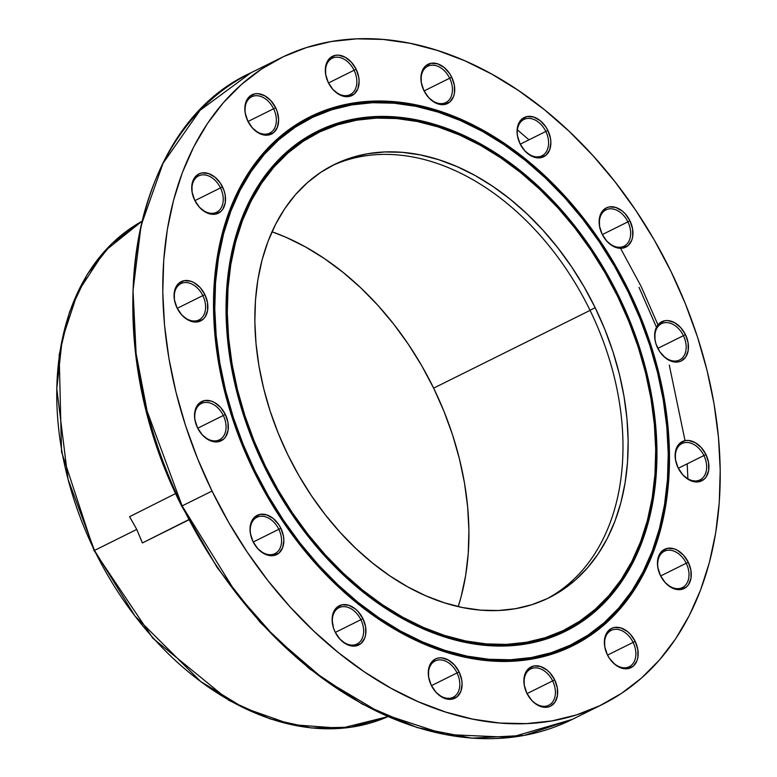 <?xml version="1.0" encoding="UTF-8"?>
<svg xmlns="http://www.w3.org/2000/svg" width="777" height="777" viewBox="0 0 777 777"><rect width="100%" height="100%" fill="white"/><g stroke="black" fill="none" stroke-linecap="round" stroke-linejoin="round"><path stroke-width="1.17" d="M240.899 441.822A294.502 207.508 63.6 0 1 309.819 117.813A294.502 207.508 63.6 0 1 609.712 258.129A294.502 207.508 63.6 0 0 309.8 117.822A294.502 207.508 63.6 0 0 240.919 441.87A294.502 207.508 63.6 0 0 240.928 441.909A294.502 207.508 63.6 0 1 240.909 441.86L240.88 441.783A295.309 208.071 -116.4 0 1 322.416 111.334A295.309 208.071 -116.4 0 1 629.195 291.404L628.175 291.909A293.687 206.935 -116.4 0 1 641.015 321.018A293.687 206.935 -116.4 0 1 559.926 649.65A293.687 206.935 -116.4 0 1 254.827 470.571L253.807 471.066A295.309 208.071 -116.4 0 1 240.88 441.783M272.067 504.545A295.309 208.071 -116.4 0 1 253.797 471.066L254.827 470.571A293.687 206.935 -116.4 0 1 300.961 123.601A293.687 206.935 -116.4 0 1 610.003 258.605A293.687 206.935 -116.4 0 1 628.166 291.899L629.195 291.404L615.607 265.821L600.339 241.356L583.537 218.23L565.374 196.678L546.008 176.894L525.65 159.091L504.467 143.415L482.682 130.041L460.508 119.075L438.141 110.645L415.812 104.817L393.735 101.651L372.105 101.175L351.155 103.39L331.07 108.294L312.043 115.822L294.269 125.903L277.913 138.442L263.131 153.322L250.068 170.396L238.85 189.501L229.584 210.45L222.358 233.051L217.239 257.07L214.277 282.294L213.51 308.469L214.938 335.343L218.551 362.655L224.3 390.151L232.148 417.56L242.016 444.619L253.797 471.066L267.395 496.649L282.663 521.114L299.456 544.24L317.628 565.792L336.985 585.576L357.352 603.379L378.525 619.055L400.31 632.429L422.494 643.395L444.852 651.825L467.181 657.653L489.267 660.819L510.887 661.295L531.847 659.081L551.932 654.176L570.949 646.649L588.723 636.567L605.079 624.028L619.861 609.149L632.925 592.074L644.143 572.97L653.418 552.02L660.644 529.419L665.763 505.4L668.715 480.176L669.483 454.001L668.055 427.136L664.452 399.815L658.692 372.319L650.844 344.91L640.986 317.861L629.195 291.404A295.309 208.071 -116.4 0 1 582.808 640.297A295.309 208.071 -116.4 0 1 272.067 504.545L272.018 504.467A294.502 207.508 63.6 0 1 271.804 504.108A294.502 207.508 63.6 0 0 272.018 504.467A294.502 207.508 63.6 0 0 572.008 645.24A294.502 207.508 63.6 0 0 641.074 321.163A294.502 207.508 63.6 0 1 572.018 645.231A294.502 207.508 63.6 0 1 272.037 504.506M251.952 438.568A278.273 196.066 63.6 0 1 251.933 438.539A278.273 196.066 63.6 0 1 317.055 132.333A278.273 196.066 63.6 0 1 600.436 264.947A278.273 196.066 63.6 0 0 317.035 132.343A278.273 196.066 63.6 0 0 251.942 438.549A278.273 196.066 63.6 0 0 251.952 438.568L251.903 438.451A279.089 196.639 -116.4 0 1 328.962 126.165A279.089 196.639 -116.4 0 1 618.89 296.348L617.861 296.843L618.89 296.348A279.089 196.639 -116.4 0 1 575.048 626.058A279.089 196.639 -116.4 0 1 281.371 497.766A279.089 196.639 -116.4 0 1 264.112 466.122A279.089 196.639 -116.4 0 1 251.903 438.451M281.352 497.727A278.273 196.066 63.6 0 0 564.801 630.701A278.273 196.066 63.6 0 0 630.04 324.475A278.273 196.066 63.6 0 1 564.792 630.71A278.273 196.066 63.6 0 1 281.323 497.688A278.273 196.066 63.6 0 1 281.138 497.377A278.273 196.066 63.6 0 0 281.332 497.698M265.142 465.637L264.112 466.132L265.142 465.637L254.069 440.782L244.804 415.365L237.432 389.607L232.022 363.782L228.632 338.112L227.292 312.869L228.011 288.277L230.788 264.578L235.596 242.006L242.395 220.775L251.097 201.088L261.645 183.139L273.912 167.094L287.801 153.118L303.166 141.336L319.871 131.857L337.742 124.786L356.614 120.182L376.301 118.094L396.62 118.541L417.366 121.523L438.345 127.001L459.362 134.926L480.196 145.221L500.66 157.789L520.561 172.513L539.694 189.248L557.886 207.828L574.951 228.079L590.734 249.805L605.079 272.805L617.851 296.833A277.467 195.503 -116.4 0 1 629.992 324.349A277.467 195.503 -116.4 0 1 553.379 634.819A277.467 195.503 -116.4 0 1 265.142 465.637A277.467 195.503 -116.4 0 1 308.731 137.84A277.467 195.503 -116.4 0 1 600.689 265.375A277.467 195.503 -116.4 0 1 617.851 296.833L628.923 321.688L638.199 347.105L645.57 372.863L650.971 398.698L654.37 424.359L655.71 449.611L654.982 474.193L652.204 497.892L647.396 520.464L640.607 541.695L631.895 561.382L621.357 579.331L609.081 595.376L595.192 609.353L579.827 621.134L563.131 630.613L545.26 637.684L526.388 642.288L506.701 644.376L486.383 643.929L465.637 640.947L444.648 635.469L423.64 627.544L402.797 617.249L382.333 604.681L362.441 589.957L343.308 573.222L325.116 554.642L308.042 534.391L292.259 512.665L277.913 489.665L265.142 465.637M387.859 716.647L340.928 728.311L291.424 724.611L243.628 707.769L200.709 681.526L134.916 615.957L94.493 550.427A276.651 194.93 63.6 0 0 387.859 716.647L351.155 727.214L311.46 727.981L270.25 718.948L229.079 700.466L152.875 638.267L94.066 550.65L61.538 451.796L59.159 355.011L69.571 311.83L87.325 274.252L111.801 243.667L142.094 221.212M620.512 248.3L641.064 286.276L657.954 324.864M602.136 704.554A361.023 254.38 -116.4 0 1 212.034 491.054A361.023 254.38 -116.4 0 1 280.866 57.916A361.023 254.38 -116.4 0 1 670.969 271.416A361.023 254.38 -116.4 0 1 602.136 704.554L572.231 719.415L510.839 737.363L445.289 734.479L381.526 713.509L324.077 679.438L275.369 637.674L235.975 592.841L182.129 505.905A361.023 254.38 63.6 0 0 572.231 719.415L524.203 735.411L471.794 738.15L417.094 727.554L362.199 704.059L309.256 668.589L260.295 622.523L217.22 567.657L181.701 506.128C94.745 335.635 127.447 128.817 250.961 72.776A361.023 254.38 63.6 0 0 182.129 505.905L212.034 491.054L181.701 506.128M687.898 478.817L687.198 463.84M685.032 440.646L669.288 365.093M656.07 326.369L639.005 287.286M590.005 310.256A241.764 170.348 63.6 0 0 331.361 166.035A241.764 170.348 -116.4 0 1 590.005 310.256A241.764 170.348 -116.4 0 1 546.474 598.999A241.764 170.348 63.6 0 0 590.005 310.256L595.163 307.692L590.005 310.256M287.83 454.778A241.764 170.348 -116.4 0 1 333.925 164.724A241.764 170.348 -116.4 0 1 595.163 307.692L584.042 286.752L571.532 266.715L557.779 247.785L542.909 230.138L527.059 213.947L510.392 199.368L493.055 186.538L475.223 175.583L457.061 166.618L438.752 159.703L420.474 154.934L402.389 152.341L384.693 151.952L367.531 153.768L351.087 157.78L335.518 163.947L320.969 172.203L307.575 182.469L295.474 194.648L284.78 208.625L275.592 224.271L268.007 241.424L262.092 259.916L257.906 279.584L255.478 300.233L254.846 321.659L256.022 343.657L258.974 366.025L263.685 388.529L270.114 410.975L278.185 433.119L287.83 454.778L298.96 475.718L311.46 495.755L325.213 514.685L340.083 532.332L355.934 548.523L372.61 563.102L389.947 575.932L407.779 586.888L425.942 595.862L444.25 602.767L462.529 607.536L480.604 610.13L498.31 610.518L515.462 608.702L531.905 604.691L547.484 598.523L562.033 590.277L575.417 580.001L587.519 567.822L598.222 553.846L607.4 538.199L614.995 521.046L620.91 502.554L625.096 482.886L627.515 462.237L628.146 440.812L626.981 418.813L624.028 396.445L619.318 373.941L612.888 351.505L604.817 329.351L595.163 307.692A241.764 170.348 -116.4 0 1 549.067 597.746A241.764 170.348 -116.4 0 1 287.83 454.778M433.634 388.141A258.556 182.177 63.6 0 0 271.999 231.769L285.936 237.257L305.361 246.853L324.427 258.576L342.968 272.29L360.8 287.888L377.758 305.196L393.657 324.067L408.372 344.318L421.736 365.744L433.634 388.141L443.958 411.295L452.593 434.994L459.46 458.984L464.5 483.061L467.657 506.973L468.91 530.506L468.24 553.418L465.646 575.504L461.169 596.532L458.226 606.604A258.556 182.177 63.6 0 0 433.634 388.141L590.073 310.392L433.634 388.141M606.429 652.651A20.28 14.287 -116.4 0 1 611.208 630.39A20.28 14.287 -116.4 0 1 633.119 642.385L635.188 641.375A21.902 15.433 -116.4 0 1 631.74 667.258A21.902 15.433 -116.4 0 1 608.692 657.187A21.902 15.433 -116.4 0 1 607.342 654.7L609.479 658.42L615.015 664.52L621.513 668.113L627.962 668.647L633.391 666.054L636.985 660.712L637.898 657.255L637.8 649.417L635.188 641.375L630.448 634.353L627.505 631.565L621.008 627.971L614.558 627.428L611.654 628.35L607.06 632.4L604.623 638.83L604.72 646.658L607.342 654.7A21.902 15.433 -116.4 0 1 606.381 652.534A21.902 15.433 -116.4 0 1 612.431 628.02A21.902 15.433 -116.4 0 1 635.188 641.375L633.119 642.385A20.28 14.287 63.6 0 0 612.082 630.001A20.28 14.287 63.6 0 0 606.419 652.622M659.537 573.513A20.28 14.287 -116.4 0 1 664.316 551.252A20.28 14.287 -116.4 0 1 686.237 563.247L688.296 562.247A21.902 15.433 -116.4 0 1 684.858 588.121A21.902 15.433 -116.4 0 1 661.81 578.049A21.902 15.433 -116.4 0 1 660.45 575.572L665.19 582.595L671.318 587.538L677.913 589.646L681.079 589.52L686.509 586.917L688.577 584.547L691.006 578.117L690.908 570.289L688.296 562.247L683.566 555.215L677.427 550.271L674.125 548.834L667.676 548.3L662.237 550.893L658.653 556.235L657.459 563.51L657.837 567.531L660.45 575.572A21.902 15.433 -116.4 0 1 659.488 573.397A21.902 15.433 -116.4 0 1 665.539 548.883A21.902 15.433 -116.4 0 1 688.296 562.247L686.237 563.247A20.28 14.287 63.6 0 0 665.199 550.874A20.28 14.287 63.6 0 0 659.527 573.484M677.194 465.812A20.28 14.287 -116.4 0 1 681.983 443.55A20.28 14.287 -116.4 0 1 703.894 455.545L705.953 454.535A21.902 15.433 -116.4 0 1 702.515 480.419A21.902 15.433 -116.4 0 1 679.467 470.347A21.902 15.433 -116.4 0 1 678.107 467.861L682.847 474.893L688.976 479.836L695.58 481.944L698.737 481.808L704.166 479.215L706.235 476.845L708.673 470.415L708.575 462.577L705.953 454.535L701.223 447.513L695.085 442.569L688.49 440.462L685.333 440.588L679.904 443.191L676.311 448.533L675.398 451.991L675.495 459.819L678.107 467.861A21.902 15.433 -116.4 0 1 677.155 465.695A21.902 15.433 -116.4 0 1 683.197 441.181A21.902 15.433 -116.4 0 1 705.953 454.535L703.894 455.545A20.28 14.287 63.6 0 0 682.857 443.162A20.28 14.287 63.6 0 0 677.185 465.782M683.41 335.664A20.28 14.287 63.6 0 0 662.373 323.29A20.28 14.287 63.6 0 0 656.711 345.901A20.28 14.287 -116.4 0 1 661.499 323.669A20.28 14.287 -116.4 0 1 683.41 335.664L657.828 348.378L683.41 335.664A20.28 14.287 -116.4 0 1 679.545 360.004A20.28 14.287 -116.4 0 1 658.925 350.369A20.28 14.287 63.6 0 0 680.254 359.605A20.28 14.287 63.6 0 0 683.41 335.664L685.479 334.664L683.41 335.664M657.633 347.989A21.902 15.433 -116.4 0 1 656.672 345.814A21.902 15.433 -116.4 0 1 662.723 321.299A21.902 15.433 -116.4 0 1 685.479 334.664L680.739 327.632L674.611 322.688L668.006 320.58L664.85 320.716L659.42 323.31L657.352 325.68L654.914 332.109L655.011 339.947L656.021 344.017L659.77 351.699L665.306 357.799L671.804 361.392L678.253 361.936L681.157 361.014L685.751 356.964L688.189 350.534L688.092 342.706L685.479 334.664A21.902 15.433 -116.4 0 1 682.031 360.538A21.902 15.433 -116.4 0 1 658.983 350.466A21.902 15.433 -116.4 0 1 657.633 347.989L657.633 347.989M601.213 232.129A20.28 14.287 -116.4 0 1 605.992 209.868A20.28 14.287 -116.4 0 1 627.903 221.863L629.972 220.853A21.902 15.433 -116.4 0 1 626.524 246.736A21.902 15.433 -116.4 0 1 603.476 236.664A21.902 15.433 -116.4 0 1 602.126 234.178L606.856 241.21L612.995 246.154L619.59 248.261L622.746 248.125L628.185 245.532L631.769 240.19L632.682 236.732L632.585 228.894L629.972 220.853L625.232 213.83L622.29 211.043L615.802 207.449L609.343 206.915L606.448 207.828L601.845 211.878L599.407 218.308L599.504 226.146L602.126 234.178A21.902 15.433 -116.4 0 1 601.165 232.012A21.902 15.433 -116.4 0 1 607.216 207.498A21.902 15.433 -116.4 0 1 629.972 220.853L627.903 221.863A20.28 14.287 63.6 0 0 606.866 209.479A20.28 14.287 63.6 0 0 601.204 232.1M521.348 146.183A20.28 14.287 63.6 0 0 542.667 155.41A20.28 14.287 63.6 0 0 545.833 131.459L547.892 130.458A21.902 15.433 -116.4 0 1 544.454 156.332A21.902 15.433 -116.4 0 1 521.396 146.261A21.902 15.433 -116.4 0 1 520.046 143.784L524.776 150.806L530.914 155.75L537.509 157.857L540.666 157.731L546.105 155.128L549.689 149.786L550.883 142.521L550.504 138.5L547.892 130.458L545.745 126.738L540.209 120.639L533.721 117.045L527.262 116.511L521.833 119.114L518.249 124.446L517.055 131.721L517.433 135.742L520.046 143.784A21.902 15.433 -116.4 0 1 519.085 141.608A21.902 15.433 -116.4 0 1 525.135 117.104A21.902 15.433 -116.4 0 1 547.892 130.458L545.833 131.459A20.28 14.287 63.6 0 0 524.786 119.085A20.28 14.287 63.6 0 0 519.123 141.705A20.28 14.287 -116.4 0 1 523.912 119.464A20.28 14.287 -116.4 0 1 545.833 131.459L520.24 144.172L545.833 131.459A20.28 14.287 -116.4 0 1 541.957 155.798A20.28 14.287 -116.4 0 1 521.338 146.163M425.194 92.949A20.28 14.287 63.6 0 0 446.513 102.166A20.28 14.287 63.6 0 0 449.669 78.224L451.738 77.224A21.902 15.433 -116.4 0 1 448.29 103.098A21.902 15.433 -116.4 0 1 425.242 93.026A21.902 15.433 -116.4 0 1 423.892 90.55L428.622 97.572L434.761 102.515L441.355 104.623L444.512 104.487L449.941 101.894L453.535 96.552L454.448 93.094L454.351 85.256L451.738 77.224L449.592 73.504L444.055 67.405L437.568 63.811L431.109 63.277L425.679 65.87L423.611 68.24L421.173 74.67L421.27 82.508L423.892 90.55A21.902 15.433 -116.4 0 1 422.931 88.374A21.902 15.433 -116.4 0 1 428.982 63.86A21.902 15.433 -116.4 0 1 451.738 77.224L449.669 78.224A20.28 14.287 63.6 0 0 428.632 65.841A20.28 14.287 63.6 0 0 422.97 88.461A20.28 14.287 -116.4 0 1 427.758 66.23A20.28 14.287 -116.4 0 1 449.669 78.224L424.087 90.938L449.669 78.224A20.28 14.287 -116.4 0 1 445.804 102.554A20.28 14.287 -116.4 0 1 425.184 92.919M329.594 84.975A20.28 14.287 63.6 0 0 350.922 94.202A20.28 14.287 63.6 0 0 354.079 70.26L356.138 69.25A21.902 15.433 -116.4 0 1 352.7 95.134A21.902 15.433 -116.4 0 1 329.652 85.062A21.902 15.433 -116.4 0 1 328.292 82.576L333.032 89.608L339.16 94.551L342.463 95.989L348.922 96.523L354.351 93.92L357.935 88.588L359.129 81.313L358.751 77.292L356.138 69.25L351.408 62.228L345.27 57.284L338.675 55.177L335.518 55.303L330.079 57.906L326.495 63.248L325.582 66.705L325.68 74.534L328.292 82.576A21.902 15.433 -116.4 0 1 327.34 80.41A21.902 15.433 -116.4 0 1 333.382 55.895A21.902 15.433 -116.4 0 1 356.138 69.25L354.079 70.26A20.28 14.287 63.6 0 0 333.042 57.877A20.28 14.287 63.6 0 0 327.37 80.497A20.28 14.287 -116.4 0 1 332.158 58.265A20.28 14.287 -116.4 0 1 354.079 70.26L328.486 82.974L354.079 70.26A20.28 14.287 -116.4 0 1 350.213 94.59A20.28 14.287 -116.4 0 1 329.584 84.955M273.601 108.77A20.28 14.287 63.6 0 0 252.554 96.397A20.28 14.287 63.6 0 0 246.892 119.017A20.28 14.287 -116.4 0 1 251.68 96.775A20.28 14.287 -116.4 0 1 273.601 108.77L248.009 121.484L273.601 108.77A20.28 14.287 -116.4 0 1 269.726 133.11A20.28 14.287 -116.4 0 1 249.106 123.475A20.28 14.287 63.6 0 0 270.445 132.721A20.28 14.287 63.6 0 0 273.601 108.77L275.66 107.77L273.601 108.77M247.814 121.095A21.902 15.433 -116.4 0 1 246.853 118.92A21.902 15.433 -116.4 0 1 252.904 94.406A21.902 15.433 -116.4 0 1 275.66 107.77L270.93 100.738L264.792 95.794L258.197 93.687L255.031 93.823L249.602 96.426L246.018 101.758L244.823 109.033L245.202 113.053L247.814 121.095L252.544 128.118L258.683 133.061L265.278 135.169L268.434 135.043L273.873 132.44L277.457 127.098L278.652 119.823L277.263 111.733L275.66 107.77A21.902 15.433 -116.4 0 1 272.222 133.644A21.902 15.433 -116.4 0 1 249.164 123.572A21.902 15.433 -116.4 0 1 247.814 121.095M193.794 198.174A20.28 14.287 -116.4 0 1 198.572 175.913A20.28 14.287 -116.4 0 1 220.483 187.908L222.543 186.898A21.902 15.433 -116.4 0 1 219.104 212.781A21.902 15.433 -116.4 0 1 196.057 202.71A21.902 15.433 -116.4 0 1 194.706 200.223L199.436 207.255L205.565 212.199L212.17 214.306L215.326 214.17L220.755 211.577L222.824 209.207L225.262 202.778L225.165 194.94L224.155 190.87L220.406 183.187L214.87 177.088L208.372 173.494L201.923 172.95L199.019 173.873L194.425 177.923L191.987 184.353L192.084 192.181L194.706 200.223A21.902 15.433 -116.4 0 1 193.745 198.057A21.902 15.433 -116.4 0 1 199.796 173.543A21.902 15.433 -116.4 0 1 222.543 186.898L220.483 187.908A20.28 14.287 63.6 0 0 199.446 175.524A20.28 14.287 63.6 0 0 193.784 198.145M176.126 305.876A20.28 14.287 -116.4 0 1 180.905 283.615A20.28 14.287 -116.4 0 1 202.826 295.61L204.885 294.609A21.902 15.433 -116.4 0 1 201.447 320.483A21.902 15.433 -116.4 0 1 178.399 310.411A21.902 15.433 -116.4 0 1 177.039 307.935L181.779 314.957L187.908 319.901L191.21 321.338L197.669 321.882L203.098 319.279L205.167 316.909L207.595 310.479L207.498 302.651L204.885 294.609L200.155 287.577L194.017 282.634L190.715 281.196L184.266 280.662L178.827 283.255L175.243 288.597L174.33 292.055L174.427 299.893L177.039 307.935A21.902 15.433 -116.4 0 1 176.088 305.759A21.902 15.433 -116.4 0 1 182.129 281.245A21.902 15.433 -116.4 0 1 204.885 294.609L202.826 295.61A20.28 14.287 63.6 0 0 181.789 283.236A20.28 14.287 63.6 0 0 176.117 305.847M196.61 425.757A20.28 14.287 -116.4 0 1 201.389 403.496A20.28 14.287 -116.4 0 1 223.31 415.491L225.369 414.481A21.902 15.433 -116.4 0 1 221.931 440.365A21.902 15.433 -116.4 0 1 198.883 430.293A21.902 15.433 -116.4 0 1 197.523 427.806L202.263 434.838L208.391 439.782L214.986 441.89L218.152 441.754L223.582 439.16L225.651 436.791L228.079 430.361L227.982 422.523L225.369 414.481L220.639 407.459L214.501 402.515L211.198 401.078L204.749 400.543L199.31 403.137L195.726 408.479L194.532 415.753L194.91 419.774L197.523 427.806A21.902 15.433 -116.4 0 1 196.562 425.641A21.902 15.433 -116.4 0 1 202.612 401.126A21.902 15.433 -116.4 0 1 225.369 414.481L223.31 415.491A20.28 14.287 63.6 0 0 202.273 403.108A20.28 14.287 63.6 0 0 196.6 425.728M252.117 539.559A20.28 14.287 -116.4 0 1 256.896 517.297A20.28 14.287 -116.4 0 1 278.817 529.292L280.876 528.292A21.902 15.433 -116.4 0 1 277.438 554.166A21.902 15.433 -116.4 0 1 254.38 544.094A21.902 15.433 -116.4 0 1 253.03 541.618L257.76 548.64L263.898 553.583L270.493 555.691L273.65 555.555L279.089 552.962L282.673 547.62L283.867 540.345L283.488 536.324L280.876 528.292L278.729 524.572L273.193 518.473L266.705 514.879L260.246 514.345L254.817 516.938L251.233 522.28L250.039 529.555L250.417 533.576L253.03 541.618A21.902 15.433 -116.4 0 1 252.069 539.442A21.902 15.433 -116.4 0 1 258.119 514.928A21.902 15.433 -116.4 0 1 280.876 528.292L278.817 529.292A20.28 14.287 63.6 0 0 257.77 516.919A20.28 14.287 63.6 0 0 252.107 539.529M336.412 634.411A20.28 14.287 63.6 0 0 357.731 643.638A20.28 14.287 63.6 0 0 360.887 619.696L362.956 618.686A21.902 15.433 -116.4 0 1 359.508 644.57A21.902 15.433 -116.4 0 1 336.46 634.498A21.902 15.433 -116.4 0 1 335.11 632.012L339.84 639.044L345.979 643.987L352.573 646.095L355.73 645.959L361.169 643.366L364.753 638.024L365.666 634.566L365.569 626.728L362.956 618.686L358.216 611.664L355.274 608.877L348.786 605.283L342.327 604.739L336.897 607.342L333.314 612.684L332.119 619.959L333.498 628.049L335.11 632.012A21.902 15.433 -116.4 0 1 334.149 629.846A21.902 15.433 -116.4 0 1 340.2 605.332A21.902 15.433 -116.4 0 1 362.956 618.686L360.887 619.696A20.28 14.287 63.6 0 0 339.85 607.313A20.28 14.287 63.6 0 0 334.188 629.933A20.28 14.287 -116.4 0 1 338.976 607.701A20.28 14.287 -116.4 0 1 360.887 619.696L335.305 632.41L360.887 619.696A20.28 14.287 -116.4 0 1 357.022 644.026A20.28 14.287 -116.4 0 1 336.402 634.391M457.051 672.931A20.28 14.287 63.6 0 0 436.004 660.547A20.28 14.287 63.6 0 0 430.341 683.168A20.28 14.287 -116.4 0 1 435.13 660.936A20.28 14.287 -116.4 0 1 457.051 672.931L431.458 685.644L457.051 672.931A20.28 14.287 -116.4 0 1 453.176 697.26A20.28 14.287 -116.4 0 1 432.556 687.626A20.28 14.287 63.6 0 0 453.894 696.872A20.28 14.287 63.6 0 0 457.051 672.931L459.11 671.92L457.051 672.931M431.264 685.256A21.902 15.433 -116.4 0 1 430.303 683.08A21.902 15.433 -116.4 0 1 436.353 658.566A21.902 15.433 -116.4 0 1 459.11 671.92L454.37 664.898L448.242 659.955L441.647 657.847L438.481 657.983L435.586 658.896L430.982 662.946L428.554 669.376L428.651 677.214L431.264 685.256L435.994 692.278L442.132 697.222L445.435 698.659L451.884 699.193L457.323 696.6L460.907 691.258L462.101 683.983L461.723 679.962L459.11 671.92A21.902 15.433 -116.4 0 1 455.672 697.804A21.902 15.433 -116.4 0 1 432.614 687.732A21.902 15.433 -116.4 0 1 431.264 685.256M278.817 529.292L253.224 542.006L278.817 529.292A20.28 14.287 -116.4 0 1 274.941 553.632A20.28 14.287 -116.4 0 1 254.322 543.997A20.28 14.287 63.6 0 0 275.65 553.234A20.28 14.287 63.6 0 0 278.817 529.292M198.825 430.205A20.28 14.287 63.6 0 0 220.153 439.432A20.28 14.287 63.6 0 0 223.31 415.491L197.717 428.205L223.31 415.491A20.28 14.287 -116.4 0 1 219.444 439.821A20.28 14.287 -116.4 0 1 198.815 430.186M178.351 310.334A20.28 14.287 63.6 0 0 199.67 319.561A20.28 14.287 63.6 0 0 202.826 295.61L177.234 308.323L202.826 295.61A20.28 14.287 -116.4 0 1 198.961 319.949A20.28 14.287 -116.4 0 1 178.331 310.314M220.483 187.908L194.901 200.621L220.483 187.908A20.28 14.287 -116.4 0 1 216.618 212.238A20.28 14.287 -116.4 0 1 195.989 202.603A20.28 14.287 63.6 0 0 217.327 211.849A20.28 14.287 63.6 0 0 220.483 187.908M603.428 236.587A20.28 14.287 63.6 0 0 624.747 245.804A20.28 14.287 63.6 0 0 627.903 221.863L602.321 234.576L627.903 221.863A20.28 14.287 -116.4 0 1 624.038 246.192A20.28 14.287 -116.4 0 1 603.418 236.558M679.419 470.26A20.28 14.287 63.6 0 0 700.737 479.487A20.28 14.287 63.6 0 0 703.894 455.545L678.302 468.259L703.894 455.545A20.28 14.287 -116.4 0 1 700.028 479.875A20.28 14.287 -116.4 0 1 679.399 470.24M661.751 577.971A20.28 14.287 63.6 0 0 683.08 587.198A20.28 14.287 63.6 0 0 686.237 563.247L660.644 575.961L686.237 563.247A20.28 14.287 -116.4 0 1 682.371 587.587A20.28 14.287 -116.4 0 1 661.742 577.952M633.119 642.385L607.536 655.098L633.119 642.385A20.28 14.287 -116.4 0 1 629.253 666.715A20.28 14.287 -116.4 0 1 608.634 657.08A20.28 14.287 63.6 0 0 629.962 666.326A20.28 14.287 63.6 0 0 633.119 642.385M552.641 680.895A20.28 14.287 63.6 0 0 531.604 668.521A20.28 14.287 63.6 0 0 525.932 691.141A20.28 14.287 -116.4 0 1 530.73 668.9A20.28 14.287 -116.4 0 1 552.641 680.895L527.049 693.608L552.641 680.895A20.28 14.287 -116.4 0 1 548.776 705.234A20.28 14.287 -116.4 0 1 528.146 695.6A20.28 14.287 63.6 0 0 549.485 704.846A20.28 14.287 63.6 0 0 552.641 680.895L554.7 679.894L552.641 680.895M526.855 693.22A21.902 15.433 -116.4 0 1 525.903 691.044A21.902 15.433 -116.4 0 1 531.944 666.54A21.902 15.433 -116.4 0 1 554.7 679.894L549.97 672.863L547.027 670.075L540.53 666.481L534.081 665.947L528.651 668.55L525.058 673.892L524.145 677.35L524.242 685.178L526.855 693.22L531.594 700.242L534.537 703.03L541.035 706.623L547.484 707.167L550.388 706.244L554.982 702.194L557.42 695.765L557.323 687.936L554.7 679.894A21.902 15.433 -116.4 0 1 551.262 705.769A21.902 15.433 -116.4 0 1 528.214 695.706A21.902 15.433 -116.4 0 1 526.855 693.22M136.762 529.428L94.493 550.427L136.762 529.428L129.584 516.695L175.748 493.492L129.584 516.695L136.762 529.428L142.395 542.938L136.762 529.428M188.694 519.93L142.395 542.938L188.694 519.93M198.669 537.062L182.129 505.924L147.144 411.227L136.101 353.564L133.022 290.608L141.093 225.515L163.034 163.306L200.087 110.305L250.961 72.776L280.866 57.916M240.928 186.091L240.112 187.082M670.969 271.416L685.372 303.749L697.435 336.829L707.031 370.338L714.063 403.953L718.472 437.344L720.221 470.202L719.279 502.195L715.666 533.022L709.411 562.393L700.572 590.015L689.238 615.637L675.524 638.995L659.556 659.867L641.481 678.059L621.483 693.385L599.757 705.71L576.505 714.918L551.952 720.901L526.33 723.62L499.902 723.037L472.902 719.172L445.6 712.043L418.259 701.728L391.152 688.325L364.52 671.969L338.626 652.816L313.733 631.041L290.064 606.866L267.851 580.516L247.319 552.243L228.652 522.329L212.034 491.054L197.62 458.721L185.567 425.641L175.971 392.132L168.939 358.518L164.52 325.126L162.781 292.269L163.724 260.276L167.337 229.448L173.592 200.077L182.43 172.455L193.755 146.834L207.469 123.485L223.446 102.603L241.511 84.411L261.509 69.085L283.236 56.76L306.497 47.552L331.051 41.569L356.662 38.85L383.1 39.433L410.101 43.298L437.393 50.427L464.733 60.742L491.851 74.145L518.482 90.501L544.366 109.654L569.269 131.43L592.938 155.604L615.141 181.954L635.683 210.227L654.351 240.142L670.969 271.416M141.793 221.377A276.651 194.93 63.6 0 0 94.493 550.427L68.017 479.195L56.779 388.587L62.189 339.5L77.768 292.21L104.536 251.292L141.793 221.377M188.588 519.726L142.395 542.938L188.588 519.726M528.972 139.841L517.424 129.885M628.166 291.899L639.889 318.201L649.698 345.114L657.497 372.368L663.228 399.718L666.812 426.884L668.23 453.603L667.472 479.632L664.529 504.71L659.44 528.603L652.253 551.078L643.035 571.911L631.876 590.918L618.88 607.896L604.185 622.698L587.917 635.168L570.24 645.192L551.32 652.68L531.351 657.546L510.508 659.76L489.005 659.284L467.045 656.138L444.832 650.339L422.601 641.948L400.534 631.05L378.875 617.744L357.818 602.165L337.558 584.45L318.308 564.782L300.243 543.346L283.537 520.347L268.347 496.008L254.827 470.571L243.114 444.269L233.304 417.356L225.495 390.103L219.774 362.752L216.181 335.586L214.763 308.867L215.53 282.838L218.473 257.76L223.562 233.867L230.75 211.393L239.967 190.559L251.126 171.552L264.112 154.574L278.817 139.773L295.085 127.302L312.762 117.278L331.672 109.79L351.651 104.924L372.484 102.71L393.997 103.186L415.957 106.332L438.16 112.131L460.402 120.522L482.459 131.42L504.127 144.726L525.184 160.315L545.435 178.02L564.694 197.688L582.76 219.124L599.465 242.123L614.646 266.462L628.166 291.899M618.89 296.348L606.041 272.164L591.608 249.038L575.738 227.185L558.566 206.818L540.268 188.121L521.027 171.299L501.01 156.488L480.419 143.842L459.46 133.489L438.325 125.515L417.22 119.998L396.357 117.006L375.922 116.56L356.119 118.658L337.14 123.29L319.162 130.4L302.36 139.928L286.907 151.787L272.931 165.841L260.586 181.983L249.99 200.039L241.229 219.842L234.401 241.191L229.565 263.898L226.767 287.733L226.039 312.461L227.389 337.859L230.798 363.675L236.237 389.656L243.657 415.559L252.972 441.132L264.112 466.122L276.962 490.306L291.385 513.432L307.265 535.285L324.436 555.652L342.725 574.349L361.975 591.171L381.993 605.982L402.573 618.628L423.533 628.991L444.667 636.955L465.773 642.472L486.645 645.464L507.08 645.91L526.884 643.812L545.862 639.18L563.84 632.07L580.633 622.542L596.095 610.683L610.062 596.629L622.406 580.487L633.012 562.431L641.773 542.637L648.601 521.28L653.438 498.572L656.235 474.737L656.963 450.009L655.613 424.611L652.204 398.795L646.765 372.814L639.345 346.911L630.021 321.338L618.89 296.348"/></g></svg>
